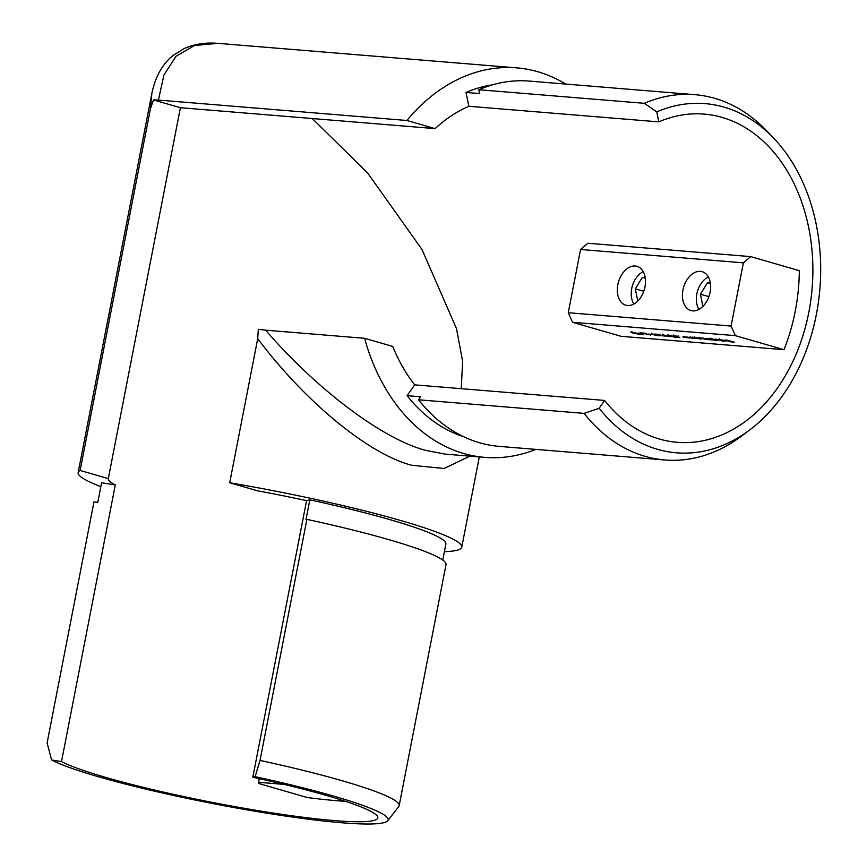<?xml version="1.0" encoding="UTF-8"?>
<svg xmlns="http://www.w3.org/2000/svg" width="867" height="867" viewBox="0 0 867 867"><rect width="100%" height="100%" fill="white"/><g stroke="black" fill="none" stroke-linecap="round" stroke-linejoin="round"><path stroke-width="1.3" d="M51.63 759.98L61.514 761.562L115.289 484.946L101.602 482.746L97.765 502.502L93.961 501.895L47.111 742.943L51.63 759.98A175.177 17.427 -169 0 0 98.686 776.821A175.177 17.427 -169 0 0 279.131 815.099A175.177 17.427 -169 0 0 387.766 820.713A175.177 17.427 -169 0 0 333.697 796.112A175.177 17.427 -169 0 0 255.158 776.68L260.024 760.424A183.273 18.229 11 0 1 342.194 780.755A183.273 18.229 11 0 1 399.167 805.638A183.273 18.229 11 0 1 398.766 806.483L387.766 820.713M260.024 760.424L306.885 519.366A183.273 18.229 11 0 1 389.045 539.707A183.273 18.229 11 0 1 446.017 564.58L399.167 805.638M306.885 519.366L305.986 519.593L309.822 499.836A179.22 17.828 11 0 1 390.172 519.723A179.22 17.828 11 0 1 445.887 544.053L442.777 560.071M644.972 286.879A20.234 13.46 -73.9 0 0 637.017 266.332A20.234 13.46 -73.9 0 0 617.835 284.658A20.234 13.46 -73.9 0 0 625.79 305.206A20.234 13.46 -73.9 0 0 644.972 286.879M710.095 292.222A20.234 13.46 -73.9 0 0 702.14 271.674A20.234 13.46 -73.9 0 0 682.958 290.001A20.234 13.46 -73.9 0 0 690.912 310.549A20.234 13.46 -73.9 0 0 710.095 292.222M749.749 429.913L741.61 436.025A183.273 135.555 -85.3 0 1 664.913 459.987A183.273 135.555 -85.3 0 1 645.113 456.335A183.273 135.555 -85.3 0 1 584.076 413.375L599.162 408.259A175.177 129.562 94.7 0 0 657.5 449.323A175.177 129.562 94.7 0 0 749.749 429.913A175.177 129.562 94.7 0 0 773.689 138.167A175.177 129.562 94.7 0 0 724.021 107.107A175.177 129.562 94.7 0 0 656.763 111.897L644.344 103.314A183.273 135.555 -85.3 0 1 694.901 94.676A183.273 135.555 -85.3 0 1 714.701 98.318A183.273 135.555 -85.3 0 1 766.666 130.809L773.689 138.167M584.076 413.375L418.544 399.785A183.273 135.555 94.7 0 0 479.581 442.755A183.273 135.555 94.7 0 0 499.381 446.397L664.913 459.987M694.901 94.676L529.369 81.086A183.273 135.555 94.7 0 0 478.812 89.734L479.592 93.571L466.023 92.455L468.852 106.283A164.654 121.792 94.7 0 0 435.104 128.619L406.916 120.48A195.411 144.529 -85.3 0 1 516.786 67.875A195.411 144.529 -85.3 0 1 537.908 71.766A195.411 144.529 -85.3 0 1 565.772 84.077M644.344 103.314L478.812 89.734M492.662 84.782A179.22 132.564 94.7 0 0 466.023 92.455M535.784 449.388A195.411 144.529 -85.3 0 1 484.816 457.375A195.411 144.529 -85.3 0 1 463.704 453.495A195.411 144.529 -85.3 0 1 364.584 338.293L392.762 346.432A164.654 121.792 94.7 0 0 414.697 384.861L407.089 395.666A179.22 132.564 94.7 0 0 463.78 436.773M469.903 456.15L444.077 468.483L411.782 465.286C368.854 454.254 305.336 402.06 257.705 338.683L258.312 329.33L265.649 330.175C316.899 389.684 382.878 439.233 425.708 450.374L445.27 454.135L484.816 457.375M265.649 330.175L364.584 338.293M100.843 486.669A195.411 19.442 11 0 1 78.149 472.569A195.411 19.442 11 0 1 80.122 470.478L108.299 478.617L180.401 107.714L435.104 128.619M656.763 111.897L658.812 121.879L468.852 106.283M658.812 121.879A164.654 121.792 -85.3 0 1 704.232 114.108A164.654 121.792 -85.3 0 1 722.027 117.392A164.654 121.792 -85.3 0 1 810.808 300.318A164.654 121.792 -85.3 0 1 677.29 442.322A164.654 121.792 -85.3 0 1 659.494 439.049A164.654 121.792 -85.3 0 1 604.657 400.446L414.697 384.861M461.233 388.676L462.642 361.42L456.53 328.691L421.991 249.501L367.716 173.086L312.283 118.541M783.952 349.683L735.357 335.648L572.534 322.286L621.13 336.32L783.952 349.683A164.654 121.792 94.7 0 0 799.309 270.656L750.714 256.61L743.377 262.842L580.565 249.479L568.275 312.705L731.087 326.068L743.377 262.842M61.514 761.562A164.654 16.375 -169 0 0 105.741 777.406A164.654 16.375 -169 0 0 279.098 813.94A164.654 16.375 -169 0 0 377.828 817.884A164.654 16.375 -169 0 0 326.642 795.538A164.654 16.375 -169 0 0 252.817 777.266L306.582 500.649A164.654 16.375 -169 0 0 257.878 490.895L229.701 482.756A195.411 19.442 11 0 1 401.031 520.612A195.411 19.442 11 0 1 461.775 547.142A195.411 19.442 11 0 1 444.413 551.661M180.401 107.714L153.481 99.933L150.457 108.592L151.833 93.463L78.149 472.569M150.457 108.592L80.122 470.478M259.07 778.631L258.745 783.508L307.33 797.553A164.654 16.375 -169 0 0 345.64 801.379M638.079 333.058L641.493 333.329L643.672 334.77L638.079 333.058M677.94 336.407L679.815 337.653L673.431 335.551L677.94 336.407M705.814 339.29L702.498 337.978L709.412 339.582L706.735 338.325L712.338 339.94L706.388 339.474L698.91 337.686L706.984 339.127M709.412 339.582L710.181 338.748M709.845 338.65L717.778 340.254L713.368 339.799L716.077 340.72L709.78 338.704M725.972 339.897L734.284 342.172L730.794 341.88L732.853 341.891L726.849 340.753L729.711 340.98L725.972 339.897M724.205 340.308L718.58 339.593L724.985 340.395L726.253 340.894L725.245 341.024L719.512 339.918L724.227 340.189M720.249 339.43L719.48 339.734M718.635 339.311L719.458 339.344M726.253 340.894L725.289 340.818M715.015 339.008L723.533 341.327L715.015 339.008M697.306 338.498L692.094 337.122L700.438 338.39L701.674 338.932L700.569 338.997L697.328 338.412M693.73 337.328L694.781 337.317M689.98 336.949L696.234 338.618L688.886 337.447L693.112 338.238L689.98 336.949M694.597 338.152L693.719 338.249M683.9 336.45L690.154 338.119L682.806 336.949L687.032 337.74L683.9 336.45M688.528 337.653L687.65 337.751M669.606 336.071C667.232 335.421 666.723 335.106 668.045 335.106L674.483 336.472C676.867 337.111 677.42 337.436 676.119 337.436L669.627 335.941M667.2 335.161L668.045 335.106M676.954 337.382L676.206 337.003M667.135 336.288L670.755 336.591L666.495 336.233L662.529 334.651L667.72 336.082M666.571 335.811L665.769 335.724M660.99 335.713L664.642 335.962L654.726 334.055L659.603 334.456L660.99 335.713M656.091 335.377L659.7 335.681L655.441 335.334L651.485 333.752L656.677 335.171M655.528 334.911L654.726 334.814M648.353 334.055L651.897 334.51L648.353 334.055M646.63 334.532L650.283 334.792L640.366 332.874L645.243 333.275L646.63 334.532M633.148 333.08C630.786 332.429 630.266 332.104 631.599 332.115L638.025 333.481C640.42 334.12 640.962 334.445 639.662 334.445L633.181 332.95M630.742 332.169L631.599 332.115M640.496 334.391L639.748 334.012M108.299 478.617A164.654 16.375 -169 0 0 115.289 484.946M306.582 500.649L309.822 499.836M257.705 338.683L229.701 482.756M516.786 67.875L217.975 43.35L194.522 45.496L176.109 56.225L163.939 74.941L158.412 100.084L406.916 120.48M158.412 100.084L153.481 99.933M604.657 400.446L599.162 408.259M418.544 399.785L420.658 396.783L407.089 395.666M731.087 326.068L735.357 335.648M580.565 249.479L587.902 243.248L750.714 256.61M572.534 322.286L568.275 312.705M252.817 777.266L255.158 776.68M284.073 784.386L258.366 782.283M724.834 340.503L720.845 340.178L724.855 340.363M711.644 339.3L715.979 340.124L711.579 338.715M715.914 339.539L715.979 340.124M695.529 337.978L699.875 338.802L695.475 337.393M699.81 338.217L699.875 338.802M674.136 336.082L677.29 336.656L674.212 335.637M668.847 335.193L675.306 337.209L676.054 336.374M675.306 337.209L668.587 335.583M660.556 334.89L659.256 334.207M646.197 333.708L644.896 333.036M641.006 333.459L638.871 333.286L642.209 334.25L641.038 333.296M632.39 332.202L638.86 334.218L639.597 333.383M638.86 334.218L632.141 332.592M708.372 276.996A19.421 12.929 -73.9 0 0 701.23 283.336A19.421 12.929 -73.9 0 0 696.364 300.21A19.421 12.929 -73.9 0 0 696.754 303.526A19.421 12.929 -73.9 0 0 699.019 309.367M710.333 282.956L707.472 282.729L700.471 294.195L702.866 306.43M710.431 283.574L707.472 282.729M708.892 296.633L700.471 294.195M643.238 271.653A19.421 12.929 -73.9 0 0 636.107 277.982A19.421 12.929 -73.9 0 0 631.23 294.856A19.421 12.929 -73.9 0 0 631.62 298.183A19.421 12.929 -73.9 0 0 633.885 304.014M645.211 277.613L642.349 277.386L635.348 288.852L637.744 301.087M645.297 278.231L642.349 277.386M643.758 291.279L635.348 288.852M659.213 334.424L659.104 334.998M644.853 333.242L644.745 333.817M479.31 456.931L461.775 547.142M217.975 43.35C205.23 42.288 193.818 44.109 183.728 48.823L173.335 55.293C162.671 63.529 155.507 76.253 151.844 93.463M719.328 339.593L719.48 338.802M710.68 338.889L710.832 338.097M716.836 340.07L716.998 339.279M706.442 339.246L706.594 338.455M694.565 337.566L694.716 336.775M700.731 338.748L700.883 337.957M693.817 338.195L693.979 337.404M687.748 337.697L687.899 336.905M673.518 335.811L673.681 335.02M677.929 336.634L678.092 335.843M668.229 335.377L668.381 334.586M670.419 336.732L670.57 335.941M662.464 334.911L662.626 334.12M666.712 336.103L666.864 335.312M664.783 336.255L664.935 335.464M659.364 335.822L659.516 335.03M651.42 334.001L651.572 333.21M655.669 335.193L655.82 334.402M650.423 335.074L650.575 334.283M631.772 332.386L631.924 331.595"/></g></svg>
